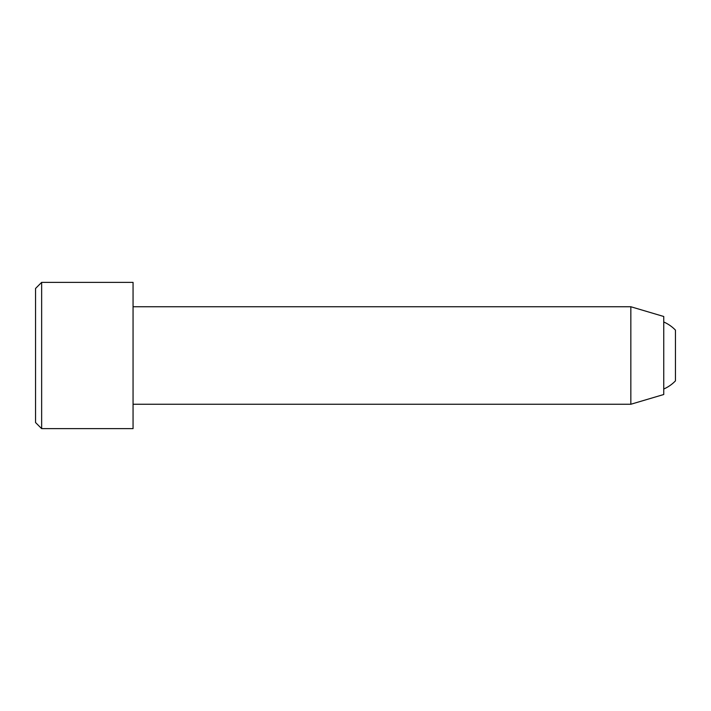 <?xml version="1.0" encoding="UTF-8"?>
<svg xmlns="http://www.w3.org/2000/svg" width="711" height="711" viewBox="0 0 711 711"><rect width="100%" height="100%" fill="white"/><g stroke="black" fill="none" stroke-linecap="round" stroke-linejoin="round"><path stroke-width="1.07" d="M663.745 321.985A36.563 36.563 0 0 1 675.45 330.126L675.45 380.874A36.563 36.563 0 0 1 663.745 389.015M41.647 428.635L41.647 282.365L35.55 288.462L35.55 422.538L41.647 428.635L133.055 428.635L133.055 282.365L41.647 282.365M133.055 306.743L630.844 306.743L630.844 404.257L133.055 404.257M630.844 306.743L663.745 316.493L663.745 394.507L630.844 404.257"/></g></svg>
